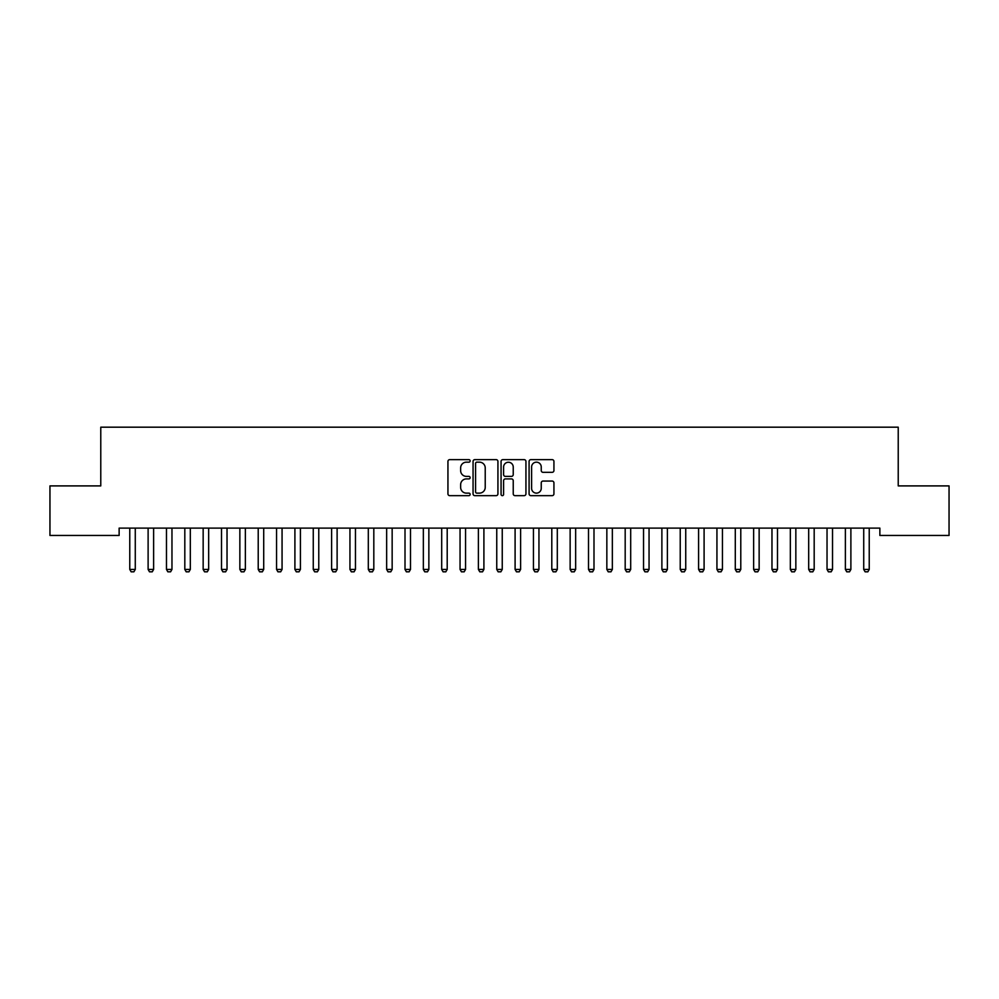 <?xml version="1.0" encoding="UTF-8"?>
<svg xmlns="http://www.w3.org/2000/svg" width="999" height="999" viewBox="0 0 999 999"><rect width="100%" height="100%" fill="white"/><g stroke="black" fill="none" stroke-linecap="round" stroke-linejoin="round"><path stroke-width="1.5" d="M470.142 460.901A1.261 1.261 0 0 0 468.881 459.64L449.75 459.64A1.798 1.798 0 0 0 447.939 461.438L447.939 493.856A1.798 1.798 0 0 0 449.75 495.654L468.881 495.654A1.261 1.261 0 0 0 470.142 494.393A1.261 1.261 0 0 0 468.881 493.131L466.408 493.131A5.769 5.769 0 0 1 460.639 487.375L460.639 484.665A5.769 5.769 0 0 1 466.408 478.908L468.881 478.908A1.261 1.261 0 0 0 470.142 477.647A1.261 1.261 0 0 0 468.881 476.386L466.408 476.386A5.769 5.769 0 0 1 460.639 470.616L460.639 467.919A5.769 5.769 0 0 1 466.408 462.162L468.881 462.162A1.261 1.261 0 0 0 470.142 460.901M552.135 472.327A1.798 1.798 0 0 0 553.933 470.529L553.933 461.438A1.798 1.798 0 0 0 552.135 459.64L530.881 459.64A1.798 1.798 0 0 0 529.083 461.438L529.083 493.856A1.798 1.798 0 0 0 530.881 495.654L552.135 495.654A1.798 1.798 0 0 0 553.933 493.856L553.933 482.867A1.798 1.798 0 0 0 552.135 481.068L543.044 481.068A1.798 1.798 0 0 0 541.246 482.867L541.246 488.324A4.82 4.82 0 0 1 536.426 493.131A4.82 4.82 0 0 1 531.605 488.324L531.605 466.97A4.82 4.82 0 0 1 536.426 462.162A4.82 4.82 0 0 1 541.246 466.97L541.246 470.529A1.798 1.798 0 0 0 543.044 472.327L552.135 472.327M879.869 528.109L119.131 528.109L119.131 535.452L49.95 535.452L49.95 485.901L100.774 485.901L100.774 427.185L898.226 427.185L898.226 485.901L949.05 485.901L949.05 535.452L879.869 535.452L879.869 528.109M497.927 461.438A1.798 1.798 0 0 0 496.128 459.64L474.875 459.64A1.798 1.798 0 0 0 473.064 461.438L473.064 493.856A1.798 1.798 0 0 0 474.875 495.654L496.128 495.654A1.798 1.798 0 0 0 497.927 493.856L497.927 461.438M502.872 459.64L524.125 459.64A1.798 1.798 0 0 1 525.936 461.438L525.936 493.856A1.798 1.798 0 0 1 524.125 495.654L515.034 495.654A1.798 1.798 0 0 1 513.236 493.856L513.236 480.706A1.798 1.798 0 0 0 511.438 478.908L505.394 478.908A1.798 1.798 0 0 0 503.596 480.706L503.596 494.393A1.261 1.261 0 0 1 502.335 495.654A1.261 1.261 0 0 1 501.073 494.393L501.073 461.438A1.798 1.798 0 0 1 502.872 459.64M476.848 462.162A1.261 1.261 0 0 0 475.586 463.424L475.586 491.87A1.261 1.261 0 0 0 476.848 493.131L479.458 493.131A5.769 5.769 0 0 0 485.227 487.375L485.227 467.919A5.769 5.769 0 0 0 479.458 462.162L476.848 462.162M513.236 467.07A4.82 4.82 0 0 0 508.416 462.25A4.82 4.82 0 0 0 503.596 467.07L503.596 474.587A1.798 1.798 0 0 0 505.394 476.386L511.438 476.386A1.798 1.798 0 0 0 513.236 474.587L513.236 467.07M129.558 528.109L129.683 528.508A1.836 1.836 0 0 1 129.77 529.058L129.77 569.43L135.277 569.43L135.277 529.058A1.836 1.836 0 0 1 135.365 528.508L135.489 528.109M135.277 569.43L133.891 571.815L131.144 571.815L129.77 569.43M147.902 528.109L148.027 528.508A1.836 1.836 0 0 1 148.114 529.058L148.114 569.43L153.621 569.43L153.621 529.058A1.836 1.836 0 0 1 153.709 528.508L153.834 528.109M153.621 569.43L152.248 571.815L149.488 571.815L148.114 569.43M166.259 528.109L166.383 528.508A1.836 1.836 0 0 1 166.471 529.058L166.471 569.43L171.965 569.43L171.965 529.058A1.836 1.836 0 0 1 172.053 528.508L172.178 528.109M171.965 569.43L170.592 571.815L167.844 571.815L166.471 569.43M184.603 528.109L184.728 528.508A1.836 1.836 0 0 1 184.815 529.058L184.815 569.43L190.322 569.43L190.322 529.058A1.836 1.836 0 0 1 190.409 528.508L190.534 528.109M190.322 569.43L188.948 571.815L186.189 571.815L184.815 569.43M202.947 528.109L203.072 528.508A1.836 1.836 0 0 1 203.159 529.058L203.159 569.43L208.666 569.43L208.666 529.058A1.836 1.836 0 0 1 208.754 528.508L208.878 528.109M208.666 569.43L207.293 571.815L204.545 571.815L203.159 569.43M221.303 528.109L221.428 528.508A1.836 1.836 0 0 1 221.516 529.058L221.516 569.43L227.023 569.43L227.023 529.058A1.836 1.836 0 0 1 227.11 528.508L227.235 528.109M227.023 569.43L225.637 571.815L222.889 571.815L221.516 569.43M239.648 528.109L239.772 528.508A1.836 1.836 0 0 1 239.86 529.058L239.86 569.43L245.367 569.43L245.367 529.058A1.836 1.836 0 0 1 245.454 528.508L245.579 528.109M245.367 569.43L243.993 571.815L241.234 571.815L239.86 569.43M258.004 528.109L258.129 528.508A1.836 1.836 0 0 1 258.217 529.058L258.217 569.43L263.711 569.43L263.711 529.058A1.836 1.836 0 0 1 263.798 528.508L263.923 528.109M263.711 569.43L262.337 571.815L259.59 571.815L258.217 569.43M276.348 528.109L276.473 528.508A1.836 1.836 0 0 1 276.561 529.058L276.561 569.43L282.068 569.43L282.068 529.058A1.836 1.836 0 0 1 282.155 528.508L282.28 528.109M282.068 569.43L280.694 571.815L277.934 571.815L276.561 569.43M294.693 528.109L294.817 528.508A1.836 1.836 0 0 1 294.905 529.058L294.905 569.43L300.412 569.43L300.412 529.058A1.836 1.836 0 0 1 300.499 528.508L300.624 528.109M300.412 569.43L299.038 571.815L296.291 571.815L294.905 569.43M313.049 528.109L313.174 528.508A1.836 1.836 0 0 1 313.261 529.058L313.261 569.43L318.768 569.43L318.768 529.058A1.836 1.836 0 0 1 318.843 528.508L318.981 528.109M318.768 569.43L317.382 571.815L314.635 571.815L313.261 569.43M331.393 528.109L331.518 528.508A1.836 1.836 0 0 1 331.606 529.058L331.606 569.43L337.113 569.43L337.113 529.058A1.836 1.836 0 0 1 337.2 528.508L337.325 528.109M337.113 569.43L335.739 571.815L332.979 571.815L331.606 569.43M349.737 528.109L349.875 528.508A1.836 1.836 0 0 1 349.95 529.058L349.95 569.43L355.457 569.43L355.457 529.058A1.836 1.836 0 0 1 355.544 528.508L355.669 528.109M355.457 569.43L354.083 571.815L351.336 571.815L349.95 569.43M368.094 528.109L368.219 528.508A1.836 1.836 0 0 1 368.306 529.058L368.306 569.43L373.813 569.43L373.813 529.058A1.836 1.836 0 0 1 373.901 528.508L374.026 528.109M373.813 569.43L372.427 571.815L369.68 571.815L368.306 569.43M386.438 528.109L386.563 528.508A1.836 1.836 0 0 1 386.65 529.058L386.65 569.43L392.157 569.43L392.157 529.058A1.836 1.836 0 0 1 392.245 528.508L392.37 528.109M392.157 569.43L390.784 571.815L388.024 571.815L386.65 569.43M404.795 528.109L404.92 528.508A1.836 1.836 0 0 1 405.007 529.058L405.007 569.43L410.502 569.43L410.502 529.058A1.836 1.836 0 0 1 410.589 528.508L410.726 528.109M410.502 569.43L409.128 571.815L406.381 571.815L405.007 569.43M423.139 528.109L423.264 528.508A1.836 1.836 0 0 1 423.351 529.058L423.351 569.43L428.858 569.43L428.858 529.058A1.836 1.836 0 0 1 428.946 528.508L429.071 528.109M428.858 569.43L427.485 571.815L424.725 571.815L423.351 569.43M441.483 528.109L441.62 528.508A1.836 1.836 0 0 1 441.695 529.058L441.695 569.43L447.202 569.43L447.202 529.058A1.836 1.836 0 0 1 447.29 528.508L447.415 528.109M447.202 569.43L445.829 571.815L443.081 571.815L441.695 569.43M459.84 528.109L459.965 528.508A1.836 1.836 0 0 1 460.052 529.058L460.052 569.43L465.559 569.43L465.559 529.058A1.836 1.836 0 0 1 465.646 528.508L465.771 528.109M465.559 569.43L464.173 571.815L461.426 571.815L460.052 569.43M478.184 528.109L478.309 528.508A1.836 1.836 0 0 1 478.396 529.058L478.396 569.43L483.903 569.43L483.903 529.058A1.836 1.836 0 0 1 483.991 528.508L484.115 528.109M483.903 569.43L482.529 571.815L479.77 571.815L478.396 569.43M496.54 528.109L496.665 528.508A1.836 1.836 0 0 1 496.753 529.058L496.753 569.43L502.247 569.43L502.247 529.058A1.836 1.836 0 0 1 502.335 528.508L502.46 528.109M502.247 569.43L500.874 571.815L498.126 571.815L496.753 569.43M514.885 528.109L515.009 528.508A1.836 1.836 0 0 1 515.097 529.058L515.097 569.43L520.604 569.43L520.604 529.058A1.836 1.836 0 0 1 520.691 528.508L520.816 528.109M520.604 569.43L519.23 571.815L516.471 571.815L515.097 569.43M533.229 528.109L533.354 528.508A1.836 1.836 0 0 1 533.441 529.058L533.441 569.43L538.948 569.43L538.948 529.058A1.836 1.836 0 0 1 539.035 528.508L539.16 528.109M538.948 569.43L537.574 571.815L534.827 571.815L533.441 569.43M551.585 528.109L551.71 528.508A1.836 1.836 0 0 1 551.798 529.058L551.798 569.43L557.305 569.43L557.305 529.058A1.836 1.836 0 0 1 557.38 528.508L557.517 528.109M557.305 569.43L555.919 571.815L553.171 571.815L551.798 569.43M569.929 528.109L570.054 528.508A1.836 1.836 0 0 1 570.142 529.058L570.142 569.43L575.649 569.43L575.649 529.058A1.836 1.836 0 0 1 575.736 528.508L575.861 528.109M575.649 569.43L574.275 571.815L571.515 571.815L570.142 569.43M588.274 528.109L588.411 528.508A1.836 1.836 0 0 1 588.498 529.058L588.498 569.43L593.993 569.43L593.993 529.058A1.836 1.836 0 0 1 594.08 528.508L594.205 528.109M593.993 569.43L592.619 571.815L589.872 571.815L588.498 569.43M606.63 528.109L606.755 528.508A1.836 1.836 0 0 1 606.843 529.058L606.843 569.43L612.35 569.43L612.35 529.058A1.836 1.836 0 0 1 612.437 528.508L612.562 528.109M612.35 569.43L610.976 571.815L608.216 571.815L606.843 569.43M624.974 528.109L625.099 528.508A1.836 1.836 0 0 1 625.187 529.058L625.187 569.43L630.694 569.43L630.694 529.058A1.836 1.836 0 0 1 630.781 528.508L630.906 528.109M630.694 569.43L629.32 571.815L626.573 571.815L625.187 569.43M643.331 528.109L643.456 528.508A1.836 1.836 0 0 1 643.543 529.058L643.543 569.43L649.05 569.43L649.05 529.058A1.836 1.836 0 0 1 649.125 528.508L649.263 528.109M649.05 569.43L647.664 571.815L644.917 571.815L643.543 569.43M661.675 528.109L661.8 528.508A1.836 1.836 0 0 1 661.887 529.058L661.887 569.43L667.394 569.43L667.394 529.058A1.836 1.836 0 0 1 667.482 528.508L667.607 528.109M667.394 569.43L666.021 571.815L663.261 571.815L661.887 569.43M680.019 528.109L680.157 528.508A1.836 1.836 0 0 1 680.232 529.058L680.232 569.43L685.739 569.43L685.739 529.058A1.836 1.836 0 0 1 685.826 528.508L685.951 528.109M685.739 569.43L684.365 571.815L681.618 571.815L680.232 569.43M698.376 528.109L698.501 528.508A1.836 1.836 0 0 1 698.588 529.058L698.588 569.43L704.095 569.43L704.095 529.058A1.836 1.836 0 0 1 704.183 528.508L704.307 528.109M704.095 569.43L702.709 571.815L699.962 571.815L698.588 569.43M716.72 528.109L716.845 528.508A1.836 1.836 0 0 1 716.932 529.058L716.932 569.43L722.439 569.43L722.439 529.058A1.836 1.836 0 0 1 722.527 528.508L722.652 528.109M722.439 569.43L721.066 571.815L718.306 571.815L716.932 569.43M735.077 528.109L735.202 528.508A1.836 1.836 0 0 1 735.289 529.058L735.289 569.43L740.783 569.43L740.783 529.058A1.836 1.836 0 0 1 740.871 528.508L740.996 528.109M740.783 569.43L739.41 571.815L736.663 571.815L735.289 569.43M753.421 528.109L753.546 528.508A1.836 1.836 0 0 1 753.633 529.058L753.633 569.43L759.14 569.43L759.14 529.058A1.836 1.836 0 0 1 759.228 528.508L759.352 528.109M759.14 569.43L757.766 571.815L755.007 571.815L753.633 569.43M771.765 528.109L771.89 528.508A1.836 1.836 0 0 1 771.977 529.058L771.977 569.43L777.484 569.43L777.484 529.058A1.836 1.836 0 0 1 777.572 528.508L777.697 528.109M777.484 569.43L776.111 571.815L773.363 571.815L771.977 569.43M790.122 528.109L790.246 528.508A1.836 1.836 0 0 1 790.334 529.058L790.334 569.43L795.841 569.43L795.841 529.058A1.836 1.836 0 0 1 795.928 528.508L796.053 528.109M795.841 569.43L794.455 571.815L791.707 571.815L790.334 569.43M808.466 528.109L808.591 528.508A1.836 1.836 0 0 1 808.678 529.058L808.678 569.43L814.185 569.43L814.185 529.058A1.836 1.836 0 0 1 814.272 528.508L814.397 528.109M814.185 569.43L812.811 571.815L810.052 571.815L808.678 569.43M826.822 528.109L826.947 528.508A1.836 1.836 0 0 1 827.035 529.058L827.035 569.43L832.529 569.43L832.529 529.058A1.836 1.836 0 0 1 832.617 528.508L832.741 528.109M832.529 569.43L831.156 571.815L828.408 571.815L827.035 569.43M845.166 528.109L845.291 528.508A1.836 1.836 0 0 1 845.379 529.058L845.379 569.43L850.886 569.43L850.886 529.058A1.836 1.836 0 0 1 850.973 528.508L851.098 528.109M850.886 569.43L849.512 571.815L846.752 571.815L845.379 569.43M863.511 528.109L863.636 528.508A1.836 1.836 0 0 1 863.723 529.058L863.723 569.43L869.23 569.43L869.23 529.058A1.836 1.836 0 0 1 869.317 528.508L869.442 528.109M869.23 569.43L867.856 571.815L865.109 571.815L863.723 569.43"/></g></svg>
